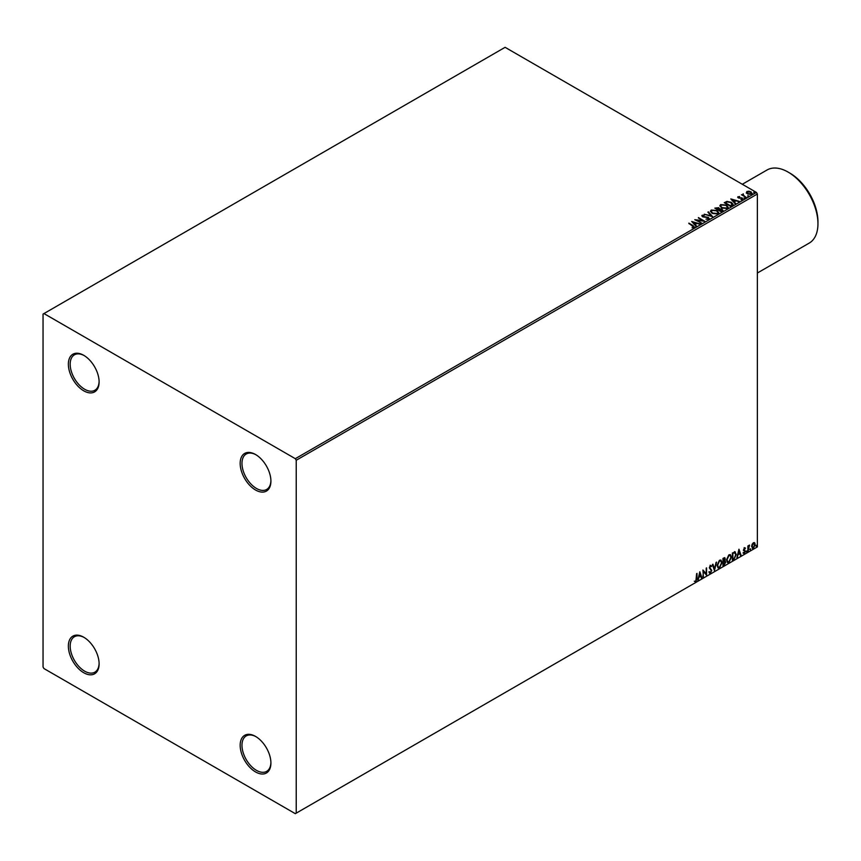 <?xml version="1.0" encoding="UTF-8"?>
<svg xmlns="http://www.w3.org/2000/svg" width="861" height="861" viewBox="0 0 861 861"><rect width="100%" height="100%" fill="white"/><g stroke="black" fill="none" stroke-linecap="round" stroke-linejoin="round"><path stroke-width="1.29" d="M255.534 454.511L255.534 454.511A21.74 12.549 -120 0 0 240.165 463.39A21.74 12.549 -120 0 0 255.534 490.006A21.74 12.549 -120 0 0 270.914 481.138A21.74 12.549 -120 0 0 255.534 454.511M270.903 480.599A20.46 11.817 60 0 1 266.673 489.457A20.46 11.817 60 0 1 256.438 488.445A20.46 11.817 60 0 1 243.071 470.418A20.46 11.817 60 0 1 246.214 454.016A20.46 11.817 60 0 1 255.997 454.78M83.743 355.324L83.743 355.324A21.74 12.549 -120 0 0 68.363 364.203A21.74 12.549 -120 0 0 83.743 390.819A21.74 12.549 -120 0 0 99.112 381.95A21.74 12.549 -120 0 0 83.743 355.324M99.101 381.412A20.46 11.817 60 0 1 94.871 390.27A20.46 11.817 60 0 1 84.647 389.258A20.46 11.817 60 0 1 71.28 371.231A20.46 11.817 60 0 1 74.412 354.829A20.46 11.817 60 0 1 84.195 355.593M83.743 637.226L83.743 637.226A21.74 12.549 -120 0 0 68.363 646.105A21.74 12.549 -120 0 0 83.743 672.732A21.74 12.549 -120 0 0 99.112 663.853A21.74 12.549 -120 0 0 83.743 637.226M99.101 663.314A20.46 11.817 60 0 1 94.871 672.172A20.46 11.817 60 0 1 84.647 671.16A20.46 11.817 60 0 1 71.28 653.133A20.46 11.817 60 0 1 74.412 636.742A20.46 11.817 60 0 1 84.195 637.506M255.534 736.413L255.534 736.413A21.74 12.549 -120 0 0 240.165 745.292A21.74 12.549 -120 0 0 255.534 771.919A21.74 12.549 -120 0 0 270.914 763.04A21.74 12.549 -120 0 0 255.534 736.413M270.903 762.502A20.46 11.817 60 0 1 266.673 771.359A20.46 11.817 60 0 1 256.438 770.347A20.46 11.817 60 0 1 243.071 752.32A20.46 11.817 60 0 1 246.214 735.918A20.46 11.817 60 0 1 255.997 736.682M43.05 314.082L43.05 666.984L43.954 668.556L295.323 813.677L296.227 813.15L296.227 460.258L295.323 458.687L43.954 313.565L43.05 314.082M746.336 192.703L746.874 191.508L748.952 191.185L751.072 191.863L751.664 194.274L747.499 193.929L746.336 192.703L746.874 191.508L748.952 191.185M752.288 193.402L751.664 194.274M746.067 197.406L741.439 194.737L742.612 194.855L743.226 193.8L743.484 195.275L746.067 197.406M741.805 194.952L742.612 195.264L743.226 193.8M743.183 194.295L743.484 195.684L746.196 197.341M737.705 197.33L739.588 196.48L738.738 197.578L742.376 198.095L742.688 199.451L741.063 199.666L742.064 199.16L741.913 198.385L738.275 197.879L737.985 196.642L738.275 197.879M738.587 196.954L738.738 197.998L739.276 197.761M740.912 199.677L742.064 199.58L741.913 198.385M732.033 205.51L730.569 206.36L724.241 202.701L726.932 201.409L731.376 202.324L733.066 204.294L732.033 205.51M721.152 211.795L714.824 208.136L718.741 207.684L719.495 208.803L722.121 209.158L722.422 211.063L721.152 211.795M719.516 208.642L719.495 209.223L722.121 209.158M723.003 210.288L722.422 211.063M712.639 216.714L704.276 214.228L711.143 215.81L707.882 212.14L708.409 211.838L712.639 216.714M701.597 223.085L694.784 219.706L702.662 220.61L698.432 217.596L704.761 221.255L696.893 220.362L701.597 223.085M692.029 227.81L693.535 227.175L688.854 223.128L693.137 225.593L694.192 227.541L692.266 227.81L693.686 227.056M694.623 226.96L694.192 227.541M295.323 458.687L756.464 192.444L505.095 47.323L43.954 313.565M691.695 221.492L700.133 223.925L696.926 223.44L695.15 224.463L696.527 226.012L696 226.314L691.695 221.492M708.786 219.124L705.977 219.146L708.097 218.769L707.914 217.639L702.511 216.768L702.156 215.261L704.459 215.175L702.802 215.637L702.963 216.466L708.409 217.359L708.786 219.124L709.238 218.457M706.052 219.157L708.097 219.189L707.914 217.639M701.758 215.853L704.459 215.175M702.802 215.637L702.963 216.886L704.083 216.768M712.176 213.356L710.443 211.203L711.229 210.03L717.009 210.525L718.72 212.678L717.913 213.851L712.176 213.356M721.583 207.921L719.85 205.768L720.635 204.595L726.426 205.09L728.137 207.243L727.33 208.416L721.583 207.921M730.806 198.913L739.255 201.345L736.037 200.85L734.261 201.883L735.638 203.422L735.111 203.734L730.806 198.913M744.076 198.041L745.013 198.116M747.811 195.888L748.747 195.953M753.892 192.369L754.828 192.444M754.258 542.559L754.817 544.27L753.397 548.263L751.61 546.541L752.083 544.378L753.397 542.731L754.71 542.86L755.172 544.486L753.397 548.263L752.331 548.36M753.397 542.731L754.344 542.645M747.875 551.352L747.875 546.014L748.36 545.734L748.36 546.52L749.576 545.121L747.875 551.352M744.496 547.865L745.443 548.08L744.065 549.501L745.443 551.309L744.41 553.451L743.409 553.3L744.948 551.621L743.57 549.802L744.496 547.865L745.443 548.08L744.819 548.446M745.152 548.705L744.173 548.296L744.065 549.501M743.7 549.286L745.443 551.309M745.077 551.105L744.41 553.451L743.409 553.3M743.689 552.644L744.356 552.827M744.84 551.18L743.732 550.534M734.842 551.836L736.273 554.495L733.841 559.456L732.377 560.307L732.377 552.988L735.391 551.966M723.853 557.906L725.317 558.875L724.725 560.78L725.726 562.072L724.23 565.01L722.96 565.742L722.96 558.423L724.876 557.702M724.682 557.637L724.359 560.565L725.263 560.866M714.447 570.66L712.413 564.515L712.94 564.213L714.479 568.863L716.556 562.125L714.447 570.66M703.405 577.031L702.92 570.004L706.085 573.62L706.569 567.894L706.569 575.202L703.405 571.586L702.92 576.892M696.506 578.56L697.001 573.415L697.001 578.355L695.839 581.584L694.644 581.433L695.828 580.841L696.506 578.56M696.635 573.63L695.839 581.584L694.644 581.433M296.227 813.15L757.368 546.918L757.368 194.016L296.227 460.258M699.832 571.779L701.941 577.871L701.414 578.172L700.768 576.213L698.992 577.236L697.808 580.26L699.832 571.779M711.304 566.656L710.088 566L710.938 566.452L710.088 566L709.453 567.291L711.401 570.197L710.433 573.157L709.001 572.382L709.399 571.79L710.39 572.436L711.283 570.682L709.335 567.819L710.465 565.462L711.681 565.989L711.304 566.656L710.454 566.215L709.819 567.507L711.767 570.412L710.433 573.157L709.001 572.382M709.399 571.79L710.39 572.436M710.465 565.462L711.681 565.989L711.035 566.29M717.116 565.483L719.527 560.22L720.991 560.091L721.992 562.642L719.559 567.883L718.117 568.002L717.116 565.483M726.533 560.048L728.933 554.796L730.408 554.656L731.398 557.207L728.976 562.448L727.534 562.567L726.533 560.048M738.953 549.2L741.063 555.291L740.525 555.593L739.879 553.623L738.103 554.656L736.919 557.68L738.953 549.2M746.336 551.729L746.735 550.889L746.735 552.105L745.97 551.524M746.735 550.889L746.379 551.89M750.06 549.576L750.469 548.726L750.469 549.953L749.705 549.361M750.469 548.726L750.114 549.738M756.152 546.057L756.561 545.217L756.561 546.434L755.786 545.852M756.561 545.217L756.195 546.229M756.464 192.444L757.368 194.016M695.473 581.379L694.278 581.218M699.756 572.124L701.941 577.871M698.992 577.236L700.768 576.213M698.626 577.031L698.336 579.959M699.875 573.523L698.831 576.16L700.553 575.578L699.875 573.523L699.197 576.364M702.92 570.047L706.085 573.62M706.214 568.099L706.214 574.965M703.05 576.816L703.405 571.586M710.067 572.952L709.432 573.082M709.044 571.575L710.034 572.221L709.044 571.575M710.099 565.246L711.326 565.785M712.693 564.353L714.479 568.863M716.072 562.405L714.243 570.057M720.808 560.005L721.992 562.642M721.626 562.437L719.559 567.883M719.204 567.679L717.945 567.883M720.539 560.812L719.183 560.759L717.245 564.999L718.235 567.108M721.507 562.922L720.711 560.888L719.548 560.963L717.611 565.203L718.408 567.227L719.548 567.151L721.507 562.922M724.359 560.565L725.726 562.072M725.36 561.856L724.23 565.01M723.864 564.794L722.96 565.322M725.231 562.351L724.112 561.275L724.876 562.136L724.112 561.275L723.089 561.781L723.444 564.708L725.231 562.351L724.467 561.49L723.444 561.985L723.444 564.708M724.833 559.176L723.089 558.692L723.444 561.243L724.833 559.176L723.444 558.897L723.444 561.243M730.225 554.581L731.398 557.207M731.043 557.002L728.976 562.448M728.61 562.244L727.362 562.448M729.945 555.377L728.6 555.323L726.662 559.564L727.642 561.673M730.914 557.487L730.128 555.463L728.955 555.528L727.018 559.768L727.825 561.803L728.955 561.716L730.914 557.487M734.476 551.621L735.907 554.28L733.841 559.456M733.486 559.241L732.377 559.887M734.896 552.697L732.496 553.257L732.862 559.273L734.691 558.036L735.778 554.775L734.584 552.676L732.862 553.462L732.862 559.273M738.867 549.544L741.063 555.291M738.103 554.656L739.879 553.623M737.737 554.441L737.447 557.368M738.986 550.943L737.942 553.58L739.674 552.999L738.986 550.943L738.308 553.784M744.141 547.661L745.077 547.876M744.797 548.5L744.173 548.296L744.797 548.5M744.302 549.975L744.916 550.373M744.055 553.236L743.054 553.096M743.334 552.439L744.001 552.611M743.366 550.33L744.324 550.922M748.005 545.939L748.36 546.52M749.113 545.207L749.35 545.82M748.769 545.637L748.435 547.402M748.08 547.187L748.36 551.072M753.031 548.048L752.159 548.231M753.935 543.269L753.031 543.183L751.728 546.057L753.031 547.402M751.728 546.057L753.397 547.607L752.449 547.521M753.397 547.607L754.688 544.765L753.397 543.388L752.094 546.261M753.762 543.13L753.031 543.183M688.854 223.548L693.137 226.012L694.192 227.961M692.115 221.966L699.659 224.204M696.28 226.152L695.15 224.463M693.266 222.342L694.709 224.387L696.075 223.182L693.266 222.342L694.709 223.968L696.075 223.182M695.537 220.147L702.662 220.61M698.432 218.016L704.018 221.245M701.241 223.29L696.893 220.362M708.097 219.189L707.914 218.059L708.097 219.189M702.802 216.057L702.963 216.886L702.802 216.057M704.083 217.187L705.31 216.789M705.31 217.209L708.409 217.359M708.409 217.779L708.786 219.544M704.804 214.335L711.143 215.81M708.129 212.419L708.409 211.838M708.409 212.258L712.295 216.606M710.454 211.419L711.229 210.03M711.229 210.45L717.009 210.525M717.009 210.945L718.709 212.882M711.294 211.569L712.66 213.485L717.245 213.905L717.891 212.71M716.524 210.805L711.896 210.396L711.272 211.343L712.66 213.076L717.245 213.485L717.913 212.495L716.524 210.805M715.19 208.351L718.741 207.684M718.741 208.104L719.495 209.223M722.121 209.578L722.971 210.482M718.634 209.772L720.991 211.548L721.626 209.438L718.634 209.772L720.991 211.139L721.626 209.438M715.965 208.233L717.988 209.815L718.268 207.975L715.965 208.233L717.988 209.406L718.268 207.975M719.871 205.983L720.635 204.595M720.635 205.015L726.426 205.09M726.426 205.51L728.115 207.447M720.7 206.134L722.067 208.05L726.662 208.47L727.297 207.275M725.941 205.37L721.303 204.961L720.679 205.908L722.067 207.641L726.662 208.05L727.319 207.06L725.941 205.37M724.596 202.916L726.932 201.409M726.932 201.829L731.376 202.324M731.376 202.744L733.045 204.498M732.065 204.972L730.892 202.604L727.276 201.904L725.371 202.798L730.408 206.123L732.173 204.326M725.371 202.798L730.408 205.704L732.205 204.531M731.226 199.375L738.77 201.625M735.391 203.573L734.261 201.883M732.377 199.763L733.82 201.808L735.186 200.602L732.377 199.763L733.82 201.388L735.186 200.602M737.985 197.061L739.588 196.889M738.587 197.363L738.738 197.998L738.587 197.363M739.276 198.17L741.504 197.772M741.504 198.191L742.376 198.095M742.376 198.504L742.688 199.87M742.064 199.58L741.913 198.805L742.064 199.58M744.076 198.46L743.958 197.922M744.894 197.987L745.013 198.525M742.612 195.264L742.699 194.338M743.183 194.715L743.484 195.684L743.183 194.715M747.811 196.308L747.692 195.77M748.618 195.834L748.747 196.373M746.336 193.122L746.874 191.928M748.952 191.605L751.072 191.863M751.072 192.283L752.256 193.607M747.445 192.251L747.994 194.069L751.093 194.36L751.492 193.51M747.068 192.66L747.445 191.831L747.994 193.65L751.535 193.714M751.093 194.36L750.588 192.143L747.445 191.831M753.892 192.789L753.773 192.251M754.71 192.326L754.828 192.864M789.924 173.136L788.116 172.092L789.924 173.136A39.638 22.892 60 0 1 817.95 221.686L817.95 223.774A42.2 24.366 -120 0 0 788.116 172.092L788.116 172.092A42.2 24.366 -120 0 0 767.011 170.004L742.3 184.276M757.368 273.023L809.211 243.093A42.2 24.366 -120 0 0 817.95 223.774"/></g></svg>

